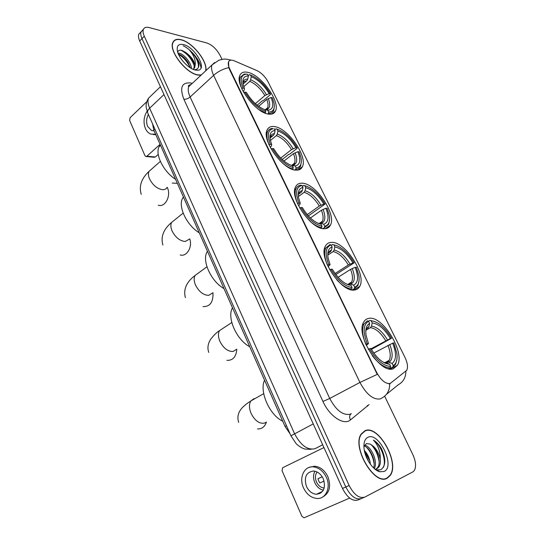 <?xml version="1.0" encoding="UTF-8"?>
<svg xmlns="http://www.w3.org/2000/svg" width="545" height="545" viewBox="0 0 545 545"><rect width="100%" height="100%" fill="white"/><g stroke="black" fill="none" stroke-linecap="round" stroke-linejoin="round"><path stroke-width="0.82" d="M268.317 114.055C271.907 114.634 274.305 113.612 275.498 110.989C280.437 101.724 261.273 74.917 247.859 72.362C243.867 71.463 241.203 72.465 239.882 75.367C234.786 84.7 255.38 112.672 268.317 114.055M354.631 289.988C356.975 289.668 358.692 288.441 359.782 286.295C366.758 274.523 344.91 240.972 331.285 242.396C328.546 242.511 326.557 243.806 325.317 246.285C318.144 258.01 341.572 293.012 354.631 289.988M324.568 228.709C327.341 228.648 329.309 227.442 330.461 225.085C336.667 214.212 315.821 183.331 302.25 183.215C299.069 183.025 296.834 184.265 295.547 186.935C289.157 197.821 311.529 230.031 324.568 228.709M295.819 170.122C299.014 170.36 301.208 169.229 302.393 166.722C307.918 156.681 287.971 128.02 274.469 126.59C270.872 126.058 268.413 127.196 267.098 130.01C261.396 140.092 282.828 169.992 295.819 170.122M393.286 368.774L397.448 365.252C405.5 352.308 382.229 314.758 368.584 318.423C366.397 318.832 364.741 320.119 363.604 322.279C355.333 335.073 380.253 374.272 393.286 368.774M390.193 383.489L406.761 370.266C408.144 367.153 407.537 362.847 404.955 357.35L268.256 82.2C265.313 76.77 261.58 72.921 257.049 70.652L234.323 60.856C231.373 59.65 229.452 59.991 228.559 61.864C227.919 63.574 228.314 65.931 229.738 68.956L376.534 372.215C380.962 380.287 385.519 384.048 390.193 383.489M290.103 433.915L285.062 426.476L153.765 130.071L152.607 123.926M387.284 478.176L390.302 475.383C399.935 462.296 378.148 424.214 364.98 430.734L361.24 433.983C351.47 446.886 374.579 486.372 387.284 478.176M205.806 70.727C208.013 61.742 192.589 42.278 181.138 39.71C176.989 38.688 174.237 39.574 172.888 42.381C168.398 50.413 185.729 73.132 197.733 75.019L200.962 75.251M390.424 383.407L389.702 383.748C389.736 390.356 387.154 395.105 381.943 397.993L380.274 398.92C373.236 399.935 366.458 394.444 359.925 382.454L377.242 374.367L229.418 69.249L228.798 67.628L228.559 61.864M389.702 383.748L388.742 383.85M143.246 29.839L141.114 31.753C140.44 33.477 140.726 35.759 141.993 38.613L345.803 486.985C350.748 496.372 355.994 500.208 361.546 498.491C355.994 500.208 350.748 496.372 345.803 486.985L141.993 38.613C140.726 35.759 140.44 33.477 141.114 31.753L143.41 29.369C142.736 31.085 143.035 33.368 144.302 36.222L349.141 485.5C354.107 494.915 359.359 498.77 364.891 497.06L412.756 471.963L414.323 470.505C416.36 466.643 415.849 461.302 412.783 454.476L384.647 396.188M221.999 59.33L220.139 55.474C216.658 49.125 212.237 44.962 206.882 42.994L149.153 27.557C146.23 26.828 144.316 27.434 143.41 29.369M140.515 32.38L138.832 34.131C138.151 35.854 138.437 38.143 139.697 40.984L342.485 488.456C347.403 497.817 352.649 501.638 358.215 499.915L360.804 498.811M365.089 430.979L361.396 434.188C351.723 446.955 374.592 486.031 387.168 477.931L390.159 475.158C399.696 462.208 378.128 424.514 365.089 430.979M364.312 450.361C367.725 454.005 369.748 458.638 370.396 464.265M364.986 453.215L368.686 461.69M364.394 445.32C370.532 445.156 378.475 461.499 374.279 468.571M364.046 446.042C369.769 447.193 376.288 460.763 373.557 467.91M374.851 469.054L376.799 469.858L380.723 469.79C385.887 466.023 386.132 458.965 381.452 448.603C379.054 444.611 376.363 441.777 373.38 440.101C377.985 444.781 380.287 451.069 380.287 458.945C378.448 451.526 374.987 446.553 369.912 444.032C376.227 446.519 382.134 462.01 377.535 467.692L376.145 469.02M380.287 458.945C380.703 462.31 380.206 465.035 378.802 467.126L376.902 468.741L375.028 469.197M369.912 444.032L366.472 443.555L363.897 446.478M384.136 471.48C395.656 466.54 379.075 431.722 368.038 437.247C364.653 438.902 363.358 442.969 364.162 449.455C365.443 459.101 373.325 470.328 379.824 471.772L384.136 471.48M373.38 440.101C380.349 444.052 386.657 459.387 383.523 467.215M371.465 444.979C375.641 449.523 378.21 455.204 379.163 462.024M366.69 447.445C370.716 451.88 373.209 457.412 374.163 464.04M365.47 454.748L367.957 460.416M320.951 492.939L320.072 492.557M323.955 447.568L282.671 467.733L282.017 470.614L301.835 516.163L303.865 517.75L304.423 517.641L349.679 498.076M306.467 486.474C308.797 491.263 312.122 493.865 316.441 494.281C323.73 493.021 326.005 487.836 323.28 478.735C320.971 474.068 317.728 471.493 313.552 471.016C306.127 472.154 303.769 477.311 306.467 486.474M314.942 471.221C313.116 474.627 313.068 478.456 314.812 482.693C316.768 486.794 319.608 489.294 323.335 490.193M322.224 476.766L317.946 478.687L318.689 480.922L319.854 482.972L324.098 481.024M317.081 471.99C315.126 474.777 314.921 478.094 316.461 481.937C318.26 485.622 320.841 487.659 324.193 488.048M322.524 497.101C329.527 493.245 331.305 486.419 327.872 476.63C324.738 470.328 320.358 466.854 314.717 466.2L309.39 467.31M326.36 477.318C323.226 470.996 318.832 467.508 313.191 466.847C304.137 465.927 298.755 477.795 303.497 487.843C306.672 494.383 311.215 497.932 317.115 498.484C325.91 499.125 331.169 487.298 326.36 477.318M317.953 478.742L322.252 476.814M318.736 493.191L319.752 493.634M205.567 70.959C208.21 62.253 192.739 42.456 181.219 39.887C177.118 38.879 174.4 39.758 173.058 42.53C168.616 50.481 185.763 72.962 197.651 74.835L201.214 75.019M177.977 53.035L179.83 53.342C184.523 54.8 191.241 62.873 191.438 68.472M178.385 54.057L179.503 54.432C182.657 55.917 185.498 58.581 188.018 62.423L190.314 67.805M194.313 69.746L195.185 69.726C199.429 68.704 199.995 64.916 196.881 58.349L189.401 49.929C194.054 55.406 195.948 60.638 195.09 65.632C194.306 60.917 191.322 56.639 186.152 52.79L191.738 59.146C194.068 63.193 194.715 66.388 193.679 68.745L193.407 69.201M195.09 65.632L194.592 67.887L193.196 69.324M186.152 52.79L182.33 50.576C179.721 49.731 178.174 50.29 177.711 52.245M195.396 70.046L197.883 70.216C207.788 69.637 194.926 46.965 183.42 44.567C178.372 43.6 176.396 45.903 177.486 51.475C179.176 58.826 188.877 68.84 195.396 70.046M189.401 49.929C195.703 55.89 198.721 61.748 198.448 67.519M181.029 50.242C186.846 53.321 191.193 58.301 194.081 65.175M178.474 54.255C183.59 57.314 187.48 61.796 190.144 67.703M184.803 51.823L192.283 60.093M181.512 55.529L188.488 63.213M368.386 321.237L369.919 320.351L371.24 320.828C378.312 321.673 385.07 327.484 391.501 338.261L390.37 338.527C384.586 328.942 378.543 323.757 372.235 322.987L371.479 326.155L370.409 327.654L366.111 330.12M371.022 348.78L390.37 338.527M392.666 343.166L393.797 342.894L396.869 353.419C397.618 359.625 396.399 363.713 393.204 365.675L392.107 363.447C396.453 360.041 396.637 353.283 392.666 343.166L373.795 353.085M385.451 363.345L386.153 362.97M386.201 362.943L388.408 362.078L392.107 363.447M264.557 380.192C259.113 391.262 269.509 415.106 282.726 421.21M391.501 338.261L371.383 349.399M386.991 362.52L387.005 361.505M388.347 361.526L388.319 360.797M365.872 344.454L367.228 343.868C362.759 331.959 363.215 324.439 368.584 321.312L367.323 320.835L363.931 324.071C361.73 328.826 362.336 335.522 365.743 344.154M375.049 321.632L369.919 320.351M393.204 365.675L392.856 367.078L395.581 364.258L396.876 359.618M392.856 367.078L389.375 368.917M368.584 321.312L369.646 323.485C366.41 325.12 365.218 329.071 366.063 335.332L368.475 343.582L367.228 343.868M372.235 322.987L371.172 320.828M368.475 343.582L366.267 345.346M367.814 328.172L368.883 326.673L369.646 323.485M388.565 368.747L390.329 367.814L390.676 366.404C383.517 366.111 376.486 360.225 369.599 348.739L368.256 349.318M372.317 355.694C378.734 363.897 384.736 367.936 390.329 367.814M369.599 348.739L370.832 348.439C376.581 358.01 382.57 363.256 388.803 364.162L389.58 364.162L390.676 366.404M389.58 364.162L386.548 362.916L384.777 363.052M331.353 245.352L332.675 244.46L333.86 244.848C341.156 246.456 347.921 252.458 354.141 262.84L352.956 262.928C347.39 253.725 341.361 248.377 334.862 246.892L334.153 250.039L333.152 251.565L327.783 255.115C328.219 252.437 329.439 250.782 331.455 250.162L332.157 247.001C328.512 248.139 327.163 251.824 328.104 258.058L330.072 264.591L328.771 264.686C324.67 253.609 325.467 247.028 331.156 244.95L329.97 244.562L325.706 248.036C323.9 252.144 324.479 257.88 327.443 265.224L328.771 264.686M335.059 273.515L348.364 264.986L352.956 262.928M355.129 267.322L356.314 267.227L358.869 275.709C359.727 281.942 358.331 285.784 354.679 287.242L353.651 285.137C358.297 282.698 358.794 276.758 355.129 267.322L350.537 269.38L338.091 277.296M348.35 284.858L350.483 284.054L353.651 285.137M232.497 307.809C226.625 317.326 236.476 339.916 249.739 346.736M354.141 262.84L335.822 274.544M347.581 284.558L351.648 282.024L349.658 284.122L349.597 283.305M350.939 284.129L350.823 282.542M354.679 287.242L354.359 288.639L357.949 285.451L359.026 280.873M354.359 288.639L352.227 289.947M331.156 244.95L332.157 247.001M334.862 246.892L333.86 244.848M330.072 264.591L328.158 266.812M330.447 251.695L328.322 253.112L330.447 251.695L331.455 250.162M350.633 289.62L351.709 288.959L352.036 287.556C344.638 286.377 337.628 280.287 331.006 269.284L329.705 269.809M336.858 279.892C342.206 285.566 347.158 288.591 351.709 288.959M331.006 269.284L332.3 269.175C338.186 278.87 344.42 284.292 351 285.444L352.036 287.556M302.421 186.315L303.681 185.382L304.812 185.702C312.258 187.902 319.002 194.034 325.038 204.082L323.812 204.041C318.409 195.124 312.401 189.667 305.765 187.65L305.098 190.777L304.144 192.324L298.36 196.575M307.251 214.628L319.316 206.037L323.812 204.041M325.89 208.245L327.116 208.279L329.316 215.432C330.25 221.611 328.717 225.214 324.718 226.23L323.73 224.22C328.601 222.496 329.323 217.169 325.89 208.245L321.393 210.247L310.418 218M319.295 223.791L320.923 223.348L323.73 224.22M207.454 251.272L207.161 251.756C201.548 260.401 211.004 281.397 223.988 288.598M325.038 204.082L308.368 215.902M320.514 223.273L320.446 222.612M321.775 223.184L321.679 222.353M300.894 185.191L300.847 185.198C298.592 185.443 296.971 186.594 295.99 188.665C294.464 192.269 294.995 197.263 297.57 203.653L298.885 203.142C295.063 192.692 296.105 186.819 302.025 185.518L300.874 185.205M324.718 226.23L324.411 227.612L328.642 224.336L329.555 219.867M324.411 227.612L322.987 228.593M302.025 185.518L302.986 187.48C299.028 188.189 297.556 191.622 298.551 197.767L300.22 203.19L298.885 203.142M305.765 187.65L304.812 185.702M300.22 203.19L299.879 204.436L298.537 205.738M298.476 194.292L301.365 192.167L302.318 190.614L302.986 187.48M320.964 228.123L321.679 227.633L321.986 226.243C314.417 224.404 307.428 218.17 301.017 207.529L299.75 208.027M309.615 220.807C313.975 224.765 317.994 227.04 321.679 227.633M301.017 207.529L302.352 207.57C308.054 216.951 314.267 222.496 320.998 224.22L321.986 226.243M274.734 129.826L275.934 128.845L277.01 129.104C284.592 131.849 291.316 138.096 297.168 147.824L295.908 147.661C290.669 139.03 284.674 133.464 277.93 130.97L277.296 134.07L276.39 135.637L270.388 140.487M280.729 158.05L291.507 149.609L295.908 147.661M297.904 151.694L299.157 151.844L301.065 157.907C302.046 163.997 300.384 167.329 296.064 167.894L295.315 165.953C300.22 164.76 301.078 160.005 297.904 151.694L293.489 153.642L283.979 161.048M183.42 197.011L182.643 198.223C177.684 206.283 186.785 225.439 199.286 232.838M297.168 147.824L297.032 148.431L289.79 154.085L288.673 154.439L282.208 159.494M292.611 165.285L292.522 164.692M292.767 165.333L292.651 164.59M293.891 165.639L293.81 165.012M293.775 164.781L293.605 163.861M273.099 128.722L271.921 128.463C269.877 128.756 268.433 129.846 267.581 131.727C266.301 134.881 266.784 139.241 269.039 144.82L270.327 144.336C266.941 135.187 267.868 129.983 273.099 128.722L271.921 128.463M296.064 167.894L295.772 169.263C298.074 169.093 299.682 168.017 300.602 166.048L301.351 161.722M295.772 169.263L294.825 169.986M274.155 128.654L275.082 130.534C270.838 130.82 269.244 133.968 270.279 139.99L271.696 144.514L270.327 144.336M277.93 130.97L277.01 129.104M271.696 144.514L271.471 145.951L270.231 147.348M270.048 138.055L273.536 135.221L274.442 133.648L275.082 130.534M291.391 165.421L295.118 165.966M292.502 169.359L293.258 167.622C285.546 165.19 278.584 158.827 272.371 148.533L271.124 149.003M283.673 164.072C287.017 166.695 290.117 168.337 292.965 169.005M272.371 148.533L273.733 148.703C279.265 157.784 285.457 163.446 292.311 165.694L293.258 167.622M248.213 75.714L249.365 74.692L250.393 74.897C258.085 78.139 264.775 84.482 270.463 93.917L269.175 93.645C264.08 85.272 258.112 79.618 251.272 76.688L250.666 79.761L249.808 81.341L243.778 86.662M255.36 103.666L264.856 95.539L269.175 93.645M271.083 97.507L272.371 97.773L274.019 102.93C275.048 108.905 273.249 111.943 268.637 112.052L267.731 110.213L268.835 110.145C273.147 109.027 273.897 104.81 271.083 97.507L266.764 99.401L258.616 106.336M160.332 144.902L159.133 146.646C154.746 154.16 163.52 171.757 175.579 179.319M270.463 93.917L270.368 94.592L263.453 100.491L262.349 100.811L257.172 105.226M265.953 109.634L265.871 109.252M267.104 110.07L266.982 109.422M266.948 109.286L266.764 108.496M245.448 74.256L247.471 74.209L244.276 74.045L240.413 77.077C239.323 79.843 239.766 83.664 241.742 88.556L243.016 88.099C240.011 80.054 240.822 75.442 245.448 74.256L244.276 74.045M268.637 112.052L268.365 113.414C271.001 113.483 272.793 112.474 273.733 110.383L274.333 106.227M268.365 113.414L267.738 113.939M247.471 74.209L248.357 76.007C243.86 75.864 242.144 78.732 243.206 84.604L244.412 88.392L243.016 88.099M251.272 76.688L250.393 74.897M244.412 88.392L244.289 90L243.159 91.478M243.097 84.046L246.892 80.687L247.757 79.093L248.357 76.007M264.761 109.647L267.731 110.213M265.197 113.142L265.762 111.527C257.928 108.55 251 102.079 244.964 92.112L243.758 92.548M258.841 109.545L265.49 112.897M244.964 92.112L246.36 92.405C251.736 101.2 257.901 106.963 264.856 109.681L265.762 111.527M158.241 154.412L155.352 156.987L154.228 157.26L146.258 156.531M146.755 101.711L130.105 117.686L129.635 120.459L144.943 155.632L145.774 156.483L146.898 156.211L160.087 144.336M148.397 114.436C146.319 118.388 146.067 122.387 147.627 126.44L151.592 130.541L154.106 130.827M147.061 111.248C143.71 116.746 143.151 122.496 145.406 128.511C146.68 131.331 148.492 133.205 150.829 134.118L155.584 134.179M153.288 134.554L155.822 134.717M376.534 372.215L376.118 372.433M286.472 425.734L285.062 426.476M154.875 129.049L153.765 130.071M188.788 85.293L189.892 85.585M369.081 404.594L350.462 419.909C343.97 425.815 329.534 416.366 322.953 401.454L183.869 99.238C186.002 99.415 188.086 98.672 190.13 97.003L329.732 398.47C335.999 410.187 342.737 415.46 349.951 414.289L351.334 413.587M183.869 99.238C179.469 87.568 181.758 82.145 190.743 82.983L192.262 83.371M191.459 84.121L188.788 86.614C187.725 89.189 188.175 92.65 190.13 97.003L213.62 75.36C211.576 70.939 211.038 67.464 212.012 64.937L214.614 62.539M228.798 67.628C223.055 68.915 217.993 71.497 213.62 75.36L359.925 382.454L329.732 398.47L322.953 401.454M386.405 394.376L398.313 384.729C403.259 381.984 405.793 377.522 405.909 371.343M231.23 60.141L230.119 59.848M299.191 169.148L299.437 169.659M327.661 227.013L328.056 227.803M144.302 36.222L139.697 40.984M349.141 485.5L342.485 488.456M364.155 497.381L361.546 498.491M367.637 406.134L367.31 405.494M350.462 419.909C349.188 417.388 349.393 415.324 351.082 413.716M151.353 95.47L148.628 98.093C147.518 100.662 147.858 104.027 149.65 108.183L294.491 433.568C300.588 445.251 307.4 450.306 314.942 448.739L322.688 444.768M313.232 423.915L290.935 435.802M311.093 449.359L305.05 449.066C301.365 448.324 296.494 444.23 296.017 443.501L290.921 435.762L147.654 112.774C147.232 111.439 147.893 109.906 149.65 108.183L163.984 94.578M160.434 86.744L148.628 98.093C145.481 102.964 146.114 106.738 146.224 107.563L147.763 113.019M369.878 460.947L364.421 450.899M201.01 67.921C200.213 60.611 191.261 49.452 183.195 45.78M266.096 422.246L264.448 423.138C259.284 423.942 254.822 420.665 251.054 413.308C249.024 408.239 248.956 404.131 250.836 400.97L253.82 398.776L255.04 398.579M266.41 422.082C264.795 426.851 261.818 429.133 257.492 428.922M385.662 340.652C380.798 332.709 375.716 328.376 370.409 327.654M387.379 362.309L389.205 360.32C390.901 356.696 390.486 351.689 387.951 345.305M368.883 326.673C367.282 327.477 366.247 329.064 365.77 331.421M387.434 339.787C382.345 331.442 377.024 326.898 371.479 326.155M389.171 362.248C392.938 359.209 393.122 353.269 389.73 344.44M383.442 362.35L386.637 362.95M236.237 349.502L233.165 351.436C227.905 351.689 223.464 348.296 219.853 341.252C218.089 336.905 217.98 333.363 219.526 330.617L231.795 322.545M236.803 349.154C236.217 356.846 232.919 360.579 226.897 360.354M348.364 264.986C343.684 257.349 338.609 252.873 333.152 251.565M350.483 284.054L351.648 282.024C353.031 278.951 352.656 274.734 350.537 269.38M350.074 264.107C345.169 256.082 339.862 251.395 334.153 250.039M350.885 284.156C354.918 281.956 355.367 276.737 352.247 268.501M212.4 293.06L208.701 295.356C203.374 295.206 198.959 291.725 195.457 284.926C193.877 281.077 193.748 277.93 195.069 275.484L198.135 273.243M212.945 292.679C213.408 302.073 210.104 306.726 203.033 306.631M319.316 206.037C314.765 198.632 309.71 194.061 304.144 192.324M320.426 223.314L322.408 221.243C323.573 218.565 323.233 214.9 321.393 210.247M302.318 190.614C299.988 191.022 298.633 192.658 298.244 195.519M320.971 205.152C316.216 197.379 310.923 192.583 305.098 190.777M321.094 223.396C325.317 221.822 325.971 217.142 323.049 209.362M301.365 192.167L298.646 193.768M189.258 239.221L185.205 241.496C179.809 240.965 175.422 237.409 172.036 230.842C170.619 227.415 170.469 224.615 171.593 222.435L174.189 220.344M189.742 238.846C192.671 247.144 186.662 257.083 180.17 254.944M291.507 149.609C287.086 142.429 282.044 137.769 276.39 135.637M292.447 165.251L294.423 163.227C295.404 160.891 295.09 157.696 293.489 153.642M274.442 133.648C271.832 133.811 270.354 135.371 270.013 138.341M293.115 148.717C288.489 141.175 283.216 136.298 277.296 134.07M292.604 165.292L292.645 165.285C297.005 164.256 297.829 160.08 295.104 152.75M273.536 135.221L270.293 136.877M166.981 187.528C166.116 189.047 164.658 189.776 162.614 189.708C157.171 188.829 152.804 185.211 149.521 178.855C148.247 175.797 148.09 173.296 149.051 171.362L151.217 169.447M167.233 187.316L167.383 187.65C171.375 195.887 165.053 207.802 158.227 205.192M264.856 95.539C260.558 88.569 255.544 83.835 249.808 81.341M265.871 109.647L267.615 107.781C268.44 105.737 268.154 102.944 266.764 99.401M247.757 79.093C244.882 78.991 243.295 80.442 242.995 83.46M266.423 94.639C261.927 87.323 256.675 82.363 250.666 79.761M265.333 109.668L266.185 109.606C270.013 108.632 270.729 104.933 268.331 98.502M246.892 80.687L243.172 82.295M146.898 156.211L155.352 156.987M271.826 114.048L275.498 110.989M353.698 290.049L359.782 286.295M325.242 228.675L330.461 225.085M297.986 170.067L302.393 166.722M390.281 369.033L397.448 365.252M389.879 475.567L390.302 475.383M190.995 84.564C188.488 85.204 187.753 85.892 188.788 86.614L212.012 64.937L219.029 60.127L223.716 59.119C224.949 58.894 227.333 59.221 230.862 60.093L231.019 60.154M138.832 34.131L141.114 31.753M361.008 434.379L361.396 434.188M377.535 467.692L378.802 467.126M376.799 469.858L379.824 471.772M322.572 491.372L316.441 494.281M314.717 466.2L313.191 466.847M172.69 42.898L173.058 42.53M193.679 68.745L194.592 67.887M195.185 69.726L197.883 70.216M192.242 60.025L191.738 59.146M188.406 63.07L188.018 62.423M263.705 393.647L250.836 400.97C248.813 402.421 248.132 402.264 242.545 407.408C238.213 411.972 236.918 416.952 238.676 422.355M384.702 362.738L389.205 360.32L388.408 362.078M362.691 324.793L363.931 324.071M371.24 320.828L370.048 320.351M386.548 362.916L388.803 364.162M324.493 248.847L325.706 248.036M208.79 352.424C207.202 348.044 207.87 343.595 210.806 339.079C214.042 334.984 216.951 332.164 219.526 330.617M206.95 266.791L195.069 275.484C186.41 281.997 183.188 289.395 185.395 297.679M318.934 223.661L322.408 221.243L320.923 223.348M207.161 251.756L207.543 251.47M294.797 189.551L295.99 188.665M301.964 185.498L300.847 185.198M183.161 213.109L171.593 222.435C163.432 229.336 160.537 236.871 162.901 245.039M291.745 165.285L294.423 163.227C294.968 163.371 294.375 164.052 292.645 165.285L295.315 165.953M182.643 198.223L183.604 197.433M266.423 132.68L267.581 131.727M172.261 183.052L177.363 183.345M160.353 161.395L149.051 171.362C141.373 178.501 138.771 186.179 141.25 194.388M265.381 109.668L267.615 107.781C268.099 107.896 267.622 108.51 266.185 109.606L268.835 110.145M159.133 146.646L160.543 145.379M239.289 78.085L240.413 77.077M153.956 130.848L151.592 130.541"/></g></svg>

